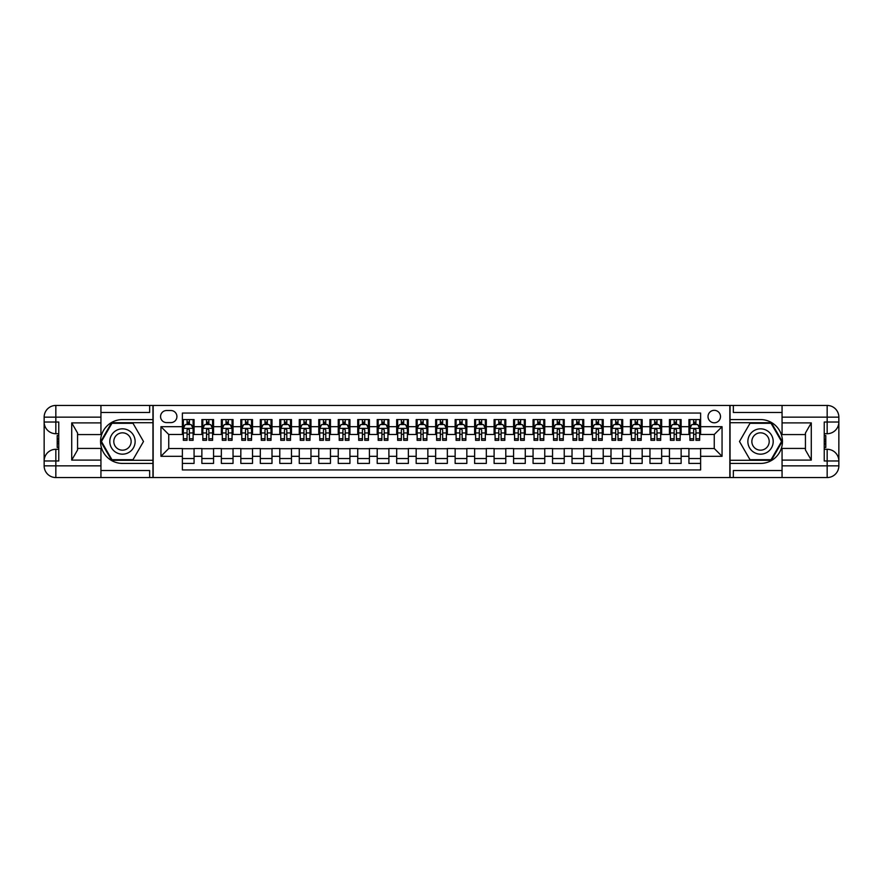 <?xml version="1.0" encoding="UTF-8"?>
<svg xmlns="http://www.w3.org/2000/svg" width="883" height="883" viewBox="0 0 883 883"><rect width="100%" height="100%" fill="white"/><g stroke="black" fill="none" stroke-linecap="round" stroke-linejoin="round"><path stroke-width="1.32" d="M714.259 410.33A6.236 6.236 0 0 0 708.023 416.566A6.236 6.236 0 0 0 714.259 422.791A6.236 6.236 0 0 0 720.495 416.566A6.236 6.236 0 0 0 714.259 410.33M100.938 470.529L149.646 470.529L149.646 477.548L782.062 477.548L782.062 465.849L827.161 465.849L827.161 460.981L824.236 460.981L824.236 422.019L827.161 422.019L827.161 417.151L782.062 417.151L782.062 422.891L811.278 422.891L811.278 460.109L805.439 449.988L805.439 433.012L811.278 422.891M700.616 419.58L688.928 419.58L688.928 426.688L681.135 426.688L681.135 434.491L688.928 434.491L688.928 426.688M681.135 426.688L681.135 419.58L669.446 419.58L669.446 426.688L661.654 426.688L661.654 434.491L669.446 434.491L669.446 426.688M661.654 426.688L661.654 419.58L649.965 419.58L649.965 426.688L642.173 426.688L642.173 434.491L649.965 434.491L649.965 426.688M642.173 426.688L642.173 419.58L630.484 419.58L630.484 426.688L622.692 426.688L622.692 434.491L630.484 434.491L630.484 426.688M622.692 426.688L622.692 419.58L611.003 419.58L611.003 426.688L603.21 426.688L603.21 434.491L611.003 434.491L611.003 426.688M603.21 426.688L603.21 419.58L591.522 419.58L591.522 426.688L583.729 426.688L583.729 434.491L591.522 434.491L591.522 426.688M583.729 426.688L583.729 419.58L572.029 419.58L572.029 426.688L564.237 426.688L564.237 434.491L572.029 434.491L572.029 426.688M564.237 426.688L564.237 419.58L552.548 419.58L552.548 426.688L544.756 426.688L544.756 434.491L552.548 434.491L552.548 426.688M544.756 426.688L544.756 419.58L533.067 419.58L533.067 426.688L525.275 426.688L525.275 434.491L533.067 434.491L533.067 426.688M525.275 426.688L525.275 419.58L513.586 419.58L513.586 426.688L505.793 426.688L505.793 434.491L513.586 434.491L513.586 426.688M505.793 426.688L505.793 419.58L494.105 419.58L494.105 426.688L486.312 426.688L486.312 434.491L494.105 434.491L494.105 426.688M486.312 426.688L486.312 419.58L474.624 419.58L474.624 426.688L466.831 426.688L466.831 434.491L474.624 434.491L474.624 426.688M466.831 426.688L466.831 419.58L455.142 419.58L455.142 426.688L447.35 426.688L447.35 434.491L455.142 434.491L455.142 426.688M447.35 426.688L447.35 419.58L435.65 419.58L435.65 426.688L427.858 426.688L427.858 434.491L435.65 434.491L435.65 426.688M427.858 426.688L427.858 419.58L416.169 419.58L416.169 426.688L408.376 426.688L408.376 434.491L416.169 434.491L416.169 426.688M408.376 426.688L408.376 419.58L396.688 419.58L396.688 426.688L388.895 426.688L388.895 434.491L396.688 434.491L396.688 426.688M388.895 426.688L388.895 419.58L377.207 419.58L377.207 426.688L369.414 426.688L369.414 434.491L377.207 434.491L377.207 426.688M369.414 426.688L369.414 419.58L357.725 419.58L357.725 426.688L349.933 426.688L349.933 434.491L357.725 434.491L357.725 426.688M349.933 426.688L349.933 419.58L338.244 419.58L338.244 426.688L330.452 426.688L330.452 434.491L338.244 434.491L338.244 426.688M330.452 426.688L330.452 419.58L318.763 419.58L318.763 426.688L310.971 426.688L310.971 434.491L318.763 434.491L318.763 426.688M310.971 426.688L310.971 419.58L299.271 419.58L299.271 426.688L291.478 426.688L291.478 434.491L299.271 434.491L299.271 426.688M291.478 426.688L291.478 419.58L279.79 419.58L279.79 426.688L271.997 426.688L271.997 434.491L279.79 434.491L279.79 426.688M271.997 426.688L271.997 419.58L260.308 419.58L260.308 426.688L252.516 426.688L252.516 434.491L260.308 434.491L260.308 426.688M252.516 426.688L252.516 419.58L240.827 419.58L240.827 426.688L233.035 426.688L233.035 434.491L240.827 434.491L240.827 426.688M233.035 426.688L233.035 419.58L221.346 419.58L221.346 426.688L213.554 426.688L213.554 434.491L221.346 434.491L221.346 426.688M213.554 426.688L213.554 419.58L201.865 419.58L201.865 434.491L194.072 434.491L194.072 419.58L182.384 419.58M182.384 463.42L194.072 463.42L194.072 448.509L201.865 448.509L201.865 463.42L213.554 463.42L213.554 448.509L221.346 448.509L221.346 456.312L213.554 456.312M221.346 456.312L221.346 463.42L233.035 463.42L233.035 448.509L240.827 448.509L240.827 456.312L233.035 456.312M240.827 456.312L240.827 463.42L252.516 463.42L252.516 448.509L260.308 448.509L260.308 456.312L252.516 456.312M260.308 456.312L260.308 463.42L271.997 463.42L271.997 448.509L279.79 448.509L279.79 456.312L271.997 456.312M279.79 456.312L279.79 463.42L291.478 463.42L291.478 448.509L299.271 448.509L299.271 456.312L291.478 456.312M299.271 456.312L299.271 463.42L310.971 463.42L310.971 448.509L318.763 448.509L318.763 456.312L310.971 456.312M318.763 456.312L318.763 463.42L330.452 463.42L330.452 448.509L338.244 448.509L338.244 456.312L330.452 456.312M338.244 456.312L338.244 463.42L349.933 463.42L349.933 448.509L357.725 448.509L357.725 456.312L349.933 456.312M357.725 456.312L357.725 463.42L369.414 463.42L369.414 448.509L377.207 448.509L377.207 456.312L369.414 456.312M377.207 456.312L377.207 463.42L388.895 463.42L388.895 448.509L396.688 448.509L396.688 456.312L388.895 456.312M396.688 456.312L396.688 463.42L408.376 463.42L408.376 448.509L416.169 448.509L416.169 456.312L408.376 456.312M416.169 456.312L416.169 463.42L427.858 463.42L427.858 448.509L435.65 448.509L435.65 456.312L427.858 456.312M435.65 456.312L435.65 463.42L447.35 463.42L447.35 448.509L455.142 448.509L455.142 456.312L447.35 456.312M455.142 456.312L455.142 463.42L466.831 463.42L466.831 448.509L474.624 448.509L474.624 456.312L466.831 456.312M474.624 456.312L474.624 463.42L486.312 463.42L486.312 448.509L494.105 448.509L494.105 456.312L486.312 456.312M494.105 456.312L494.105 463.42L505.793 463.42L505.793 448.509L513.586 448.509L513.586 456.312L505.793 456.312M513.586 456.312L513.586 463.42L525.275 463.42L525.275 448.509L533.067 448.509L533.067 456.312L525.275 456.312M533.067 456.312L533.067 463.42L544.756 463.42L544.756 448.509L552.548 448.509L552.548 456.312L544.756 456.312M552.548 456.312L552.548 463.42L564.237 463.42L564.237 448.509L572.029 448.509L572.029 456.312L564.237 456.312M572.029 456.312L572.029 463.42L583.729 463.42L583.729 448.509L591.522 448.509L591.522 456.312L583.729 456.312M591.522 456.312L591.522 463.42L603.21 463.42L603.21 448.509L611.003 448.509L611.003 456.312L603.21 456.312M611.003 456.312L611.003 463.42L622.692 463.42L622.692 448.509L630.484 448.509L630.484 456.312L622.692 456.312M630.484 456.312L630.484 463.42L642.173 463.42L642.173 448.509L649.965 448.509L649.965 456.312L642.173 456.312M649.965 456.312L649.965 463.42L661.654 463.42L661.654 448.509L669.446 448.509L669.446 456.312L661.654 456.312M669.446 456.312L669.446 463.42L681.135 463.42L681.135 448.509L688.928 448.509L688.928 456.312L681.135 456.312M166.6 422.604L170.883 422.604A6.038 6.038 0 0 0 176.92 416.566A6.038 6.038 0 0 0 170.883 410.518L166.6 410.518A6.038 6.038 0 0 0 160.563 416.566A6.038 6.038 0 0 0 166.6 422.604M782.062 412.471L733.354 412.471L733.354 405.452L729.844 405.452L729.844 477.548M729.844 405.452L100.938 405.452L100.938 417.151L55.839 417.151L55.839 422.019L58.764 422.019L58.764 460.981L55.839 460.981L55.839 465.849L100.938 465.849L100.938 460.109L71.722 460.109L71.722 422.891L77.561 433.012L77.561 449.988L71.722 460.109M153.156 477.548L153.156 405.452M700.616 426.688L700.616 413.056L182.384 413.056L182.384 434.491L168.741 434.491L168.741 448.509L182.384 448.509L182.384 469.944L700.616 469.944L700.616 448.509L714.259 448.509L714.259 434.491L700.616 434.491L700.616 426.688L722.051 426.688L722.051 456.312L700.616 456.312M182.384 456.312L160.949 456.312L160.949 426.688L182.384 426.688M688.928 456.312L688.928 463.42L700.616 463.42M182.384 424.458L183.355 424.458M187.053 424.458L189.392 424.458M193.09 424.458L194.072 424.458M182.384 434.293L183.355 434.293M187.053 434.293L189.392 434.293M193.09 434.293L194.072 434.293M182.384 448.707L194.072 448.707M182.384 458.542L194.072 458.542M201.865 434.293L202.836 434.293M206.534 434.293L208.874 434.293M212.582 434.293L213.554 434.293M201.865 424.458L202.836 424.458M206.534 424.458L208.874 424.458M212.582 424.458L213.554 424.458M201.865 448.707L213.554 448.707M201.865 458.542L213.554 458.542M221.346 448.707L233.035 448.707M221.346 458.542L233.035 458.542M221.346 424.458L222.317 424.458M226.026 424.458L228.355 424.458M232.063 424.458L233.035 424.458M221.346 434.293L222.317 434.293M226.026 434.293L228.355 434.293M232.063 434.293L233.035 434.293M240.827 448.707L252.516 448.707M240.827 458.542L252.516 458.542M240.827 424.458L241.799 424.458M245.507 424.458L247.847 424.458M251.545 424.458L252.516 424.458M240.827 434.293L241.799 434.293M245.507 434.293L247.847 434.293M251.545 434.293L252.516 434.293M260.308 448.707L271.997 448.707M260.308 458.542L271.997 458.542M260.308 424.458L261.28 424.458M264.988 424.458L267.328 424.458M271.026 424.458L271.997 424.458M260.308 434.293L261.28 434.293M264.988 434.293L267.328 434.293M271.026 434.293L271.997 434.293M279.79 448.707L291.478 448.707M279.79 458.542L291.478 458.542M279.79 424.458L280.772 424.458M284.469 424.458L286.809 424.458M290.507 424.458L291.478 424.458M279.79 434.293L280.772 434.293M284.469 434.293L286.809 434.293M290.507 434.293L291.478 434.293M299.271 448.707L310.971 448.707M299.271 458.542L310.971 458.542M299.271 424.458L300.253 424.458M303.951 424.458L306.291 424.458M309.988 424.458L310.971 424.458M299.271 434.293L300.253 434.293M303.951 434.293L306.291 434.293M309.988 434.293L310.971 434.293M318.763 448.707L330.452 448.707M318.763 458.542L330.452 458.542M318.763 424.458L319.734 424.458M323.432 424.458L325.772 424.458M329.469 424.458L330.452 424.458M318.763 434.293L319.734 434.293M323.432 434.293L325.772 434.293M329.469 434.293L330.452 434.293M338.244 448.707L349.933 448.707M338.244 458.542L349.933 458.542M338.244 424.458L339.215 424.458M342.913 424.458L345.253 424.458M348.962 424.458L349.933 424.458M338.244 434.293L339.215 434.293M342.913 434.293L345.253 434.293M348.962 434.293L349.933 434.293M357.725 448.707L369.414 448.707M357.725 458.542L369.414 458.542M357.725 424.458L358.697 424.458M362.405 424.458L364.734 424.458M368.443 424.458L369.414 424.458M357.725 434.293L358.697 434.293M362.405 434.293L364.734 434.293M368.443 434.293L369.414 434.293M377.207 448.707L388.895 448.707M377.207 458.542L388.895 458.542M377.207 424.458L378.178 424.458M381.886 424.458L384.215 424.458M387.924 424.458L388.895 424.458M377.207 434.293L378.178 434.293M381.886 434.293L384.215 434.293M387.924 434.293L388.895 434.293M396.688 448.707L408.376 448.707M396.688 458.542L408.376 458.542M396.688 424.458L397.659 424.458M401.368 424.458L403.708 424.458M407.405 424.458L408.376 424.458M396.688 434.293L397.659 434.293M401.368 434.293L403.708 434.293M407.405 434.293L408.376 434.293M416.169 448.707L427.858 448.707M416.169 458.542L427.858 458.542M416.169 424.458L417.151 424.458M420.849 424.458L423.189 424.458M426.886 424.458L427.858 424.458M416.169 434.293L417.151 434.293M420.849 434.293L423.189 434.293M426.886 434.293L427.858 434.293M435.65 448.707L447.35 448.707M435.65 458.542L447.35 458.542M435.65 424.458L436.632 424.458M440.33 424.458L442.67 424.458M446.368 424.458L447.35 424.458M435.65 434.293L436.632 434.293M440.33 434.293L442.67 434.293M446.368 434.293L447.35 434.293M455.142 448.707L466.831 448.707M455.142 458.542L466.831 458.542M455.142 424.458L456.114 424.458M459.811 424.458L462.151 424.458M465.849 424.458L466.831 424.458M455.142 434.293L456.114 434.293M459.811 434.293L462.151 434.293M465.849 434.293L466.831 434.293M474.624 448.707L486.312 448.707M474.624 458.542L486.312 458.542M474.624 424.458L475.595 424.458M479.292 424.458L481.632 424.458M485.341 424.458L486.312 424.458M474.624 434.293L475.595 434.293M479.292 434.293L481.632 434.293M485.341 434.293L486.312 434.293M494.105 448.707L505.793 448.707M494.105 458.542L505.793 458.542M494.105 424.458L495.076 424.458M498.785 424.458L501.114 424.458M504.822 424.458L505.793 424.458M494.105 434.293L495.076 434.293M498.785 434.293L501.114 434.293M504.822 434.293L505.793 434.293M513.586 448.707L525.275 448.707M513.586 458.542L525.275 458.542M513.586 424.458L514.557 424.458M518.266 424.458L520.595 424.458M524.303 424.458L525.275 424.458M513.586 434.293L514.557 434.293M518.266 434.293L520.595 434.293M524.303 434.293L525.275 434.293M533.067 448.707L544.756 448.707M533.067 458.542L544.756 458.542M533.067 424.458L534.038 424.458M537.747 424.458L540.087 424.458M543.785 424.458L544.756 424.458M533.067 434.293L534.038 434.293M537.747 434.293L540.087 434.293M543.785 434.293L544.756 434.293M552.548 448.707L564.237 448.707M552.548 458.542L564.237 458.542M552.548 424.458L553.531 424.458M557.228 424.458L559.568 424.458M563.266 424.458L564.237 424.458M552.548 434.293L553.531 434.293M557.228 434.293L559.568 434.293M563.266 434.293L564.237 434.293M572.029 448.707L583.729 448.707M572.029 458.542L583.729 458.542M572.029 424.458L573.012 424.458M576.709 424.458L579.049 424.458M582.747 424.458L583.729 424.458M572.029 434.293L573.012 434.293M576.709 434.293L579.049 434.293M582.747 434.293L583.729 434.293M591.522 448.707L603.21 448.707M591.522 458.542L603.21 458.542M591.522 424.458L592.493 424.458M596.191 424.458L598.531 424.458M602.228 424.458L603.21 424.458M591.522 434.293L592.493 434.293M596.191 434.293L598.531 434.293M602.228 434.293L603.21 434.293M611.003 448.707L622.692 448.707M611.003 458.542L622.692 458.542M611.003 424.458L611.974 424.458M615.672 424.458L618.012 424.458M621.72 424.458L622.692 424.458M611.003 434.293L611.974 434.293M615.672 434.293L618.012 434.293M621.72 434.293L622.692 434.293M630.484 448.707L642.173 448.707M630.484 458.542L642.173 458.542M630.484 424.458L631.455 424.458M635.153 424.458L637.493 424.458M641.201 424.458L642.173 424.458M630.484 434.293L631.455 434.293M635.153 434.293L637.493 434.293M641.201 434.293L642.173 434.293M649.965 448.707L661.654 448.707M649.965 458.542L661.654 458.542M649.965 424.458L650.937 424.458M654.645 424.458L656.974 424.458M660.683 424.458L661.654 424.458M649.965 434.293L650.937 434.293M654.645 434.293L656.974 434.293M660.683 434.293L661.654 434.293M669.446 448.707L681.135 448.707M669.446 458.542L681.135 458.542M669.446 424.458L670.418 424.458M674.126 424.458L676.466 424.458M680.164 424.458L681.135 424.458M669.446 434.293L670.418 434.293M674.126 434.293L676.466 434.293M680.164 434.293L681.135 434.293M688.928 448.707L700.616 448.707M688.928 458.542L700.616 458.542M688.928 424.458L689.91 424.458M693.608 424.458L695.947 424.458M699.645 424.458L700.616 424.458M688.928 434.293L689.91 434.293M693.608 434.293L695.947 434.293M699.645 434.293L700.616 434.293M168.741 434.491L160.949 426.688M168.741 448.509L160.949 456.312M722.051 426.688L714.259 434.491M722.051 456.312L714.259 448.509M189.392 422.118L187.053 422.118M193.09 438.741L189.392 438.741L189.392 440.33L193.09 440.33L193.09 428.443L191.147 424.546L185.298 424.546L183.355 428.443L183.355 440.33L187.053 440.33L187.053 438.741L183.355 438.741M183.355 428.443L183.355 419.58M193.09 428.443L193.09 419.58M187.053 424.546L187.053 419.58M189.392 419.58L189.392 424.546M189.392 438.741L189.392 429.911L188.101 428.741L187.064 429.745L187.053 438.741M128.808 430.529A12.66 12.66 0 0 0 111.501 435.164A12.66 12.66 0 0 0 116.137 452.471A12.66 12.66 0 0 0 133.432 447.836A12.66 12.66 0 0 0 128.808 430.529M126.81 433.995A8.664 8.664 0 0 0 114.967 437.162A8.664 8.664 0 0 0 118.134 449.006A8.664 8.664 0 0 0 129.978 445.838A8.664 8.664 0 0 0 126.81 433.995M132.991 459.712L111.953 459.712L101.435 441.5L111.953 423.288L132.991 423.288L143.51 441.5L132.991 459.712M766.863 430.529A12.66 12.66 0 0 0 749.568 435.164A12.66 12.66 0 0 0 754.192 452.471A12.66 12.66 0 0 0 771.499 447.836A12.66 12.66 0 0 0 766.863 430.529M764.866 433.995A8.664 8.664 0 0 0 753.022 437.162A8.664 8.664 0 0 0 756.19 449.006A8.664 8.664 0 0 0 768.033 445.838A8.664 8.664 0 0 0 764.866 433.995M771.047 459.712L750.009 459.712L739.49 441.5L750.009 423.288L771.047 423.288L781.565 441.5L771.047 459.712M152.958 405.452L152.958 419.58L122.472 419.58A21.92 21.92 0 0 0 100.552 441.5A21.92 21.92 0 0 0 122.472 463.42L152.958 463.42L152.958 477.548M71.722 422.891L100.938 422.891L100.938 417.151M100.938 422.891L100.938 434.579L77.561 434.579M100.938 465.849L100.938 477.548L55.839 477.548A11.689 11.689 0 0 1 44.15 465.849L44.15 417.151A11.689 11.689 0 0 1 55.839 405.452L100.938 405.452M152.958 419.58L152.958 422.703L111.611 422.703L100.761 441.5L111.611 460.297L152.958 460.297L152.958 422.703M152.958 460.297L152.958 463.42M77.561 448.421L100.938 448.421L100.938 460.109M149.646 477.548L100.938 477.548M44.15 460.981A11.689 11.689 0 0 1 55.839 449.292A11.689 11.689 0 0 0 44.15 460.981L55.839 460.981L55.839 449.292L58.764 449.292M58.764 433.708L55.839 433.708L55.839 422.019L44.15 422.019A11.689 11.689 0 0 0 55.839 433.708A11.689 11.689 0 0 1 44.15 422.019M149.646 405.452L149.646 412.471L100.938 412.471M58.764 435.507L57.207 435.507L57.207 443.222L58.764 443.222M57.207 441.412L58.764 441.412M57.207 439.259L58.764 439.259M57.207 438.906L58.764 438.906M57.207 443.222L57.207 447.493L58.764 447.493M57.207 443.608L58.764 443.608M730.042 477.548L730.042 463.42L760.528 463.42A21.92 21.92 0 0 0 782.448 441.5A21.92 21.92 0 0 0 760.528 419.58L730.042 419.58L730.042 405.452M811.278 460.109L782.062 460.109L782.062 465.849M782.062 460.109L782.062 448.421L805.439 448.421M782.062 417.151L782.062 405.452L827.161 405.452A11.689 11.689 0 0 1 838.85 417.151L838.85 465.849A11.689 11.689 0 0 1 827.161 477.548L782.062 477.548M730.042 463.42L730.042 460.297L771.389 460.297L782.239 441.5L771.389 422.703L730.042 422.703L730.042 460.297M730.042 422.703L730.042 419.58M805.439 434.579L782.062 434.579L782.062 422.891M733.354 405.452L782.062 405.452M838.85 422.019A11.689 11.689 0 0 1 827.161 433.708A11.689 11.689 0 0 0 838.85 422.019L827.161 422.019L827.161 433.708L824.236 433.708M824.236 449.292L827.161 449.292L827.161 460.981L838.85 460.981A11.689 11.689 0 0 0 827.161 449.292A11.689 11.689 0 0 1 838.85 460.981M733.354 477.548L733.354 470.529L782.062 470.529M824.236 447.493L825.793 447.493L825.793 439.778L824.236 439.778M825.793 441.588L824.236 441.588M825.793 443.741L824.236 443.741M825.793 444.094L824.236 444.094M825.793 439.778L825.793 435.507L824.236 435.507M825.793 439.392L824.236 439.392M208.874 422.118L206.534 422.118M212.582 438.741L208.874 438.741L208.874 440.33L212.582 440.33L212.582 428.443L210.629 424.546L204.79 424.546L202.836 428.443L202.836 440.33L206.534 440.33L206.534 438.741L202.836 438.741M202.836 428.443L202.836 419.58M212.582 428.443L212.582 419.58M206.534 424.546L206.534 419.58M208.874 419.58L208.874 424.546M208.874 438.741L208.874 429.911L207.582 428.741L206.545 429.745L206.534 438.741M228.355 422.118L226.026 422.118M232.063 438.741L228.355 438.741L228.355 440.33L232.063 440.33L232.063 428.443L230.11 424.546L224.271 424.546L222.317 428.443L222.317 440.33L226.026 440.33L226.026 438.741L222.317 438.741M222.317 428.443L222.317 419.58M232.063 428.443L232.063 419.58M226.026 424.546L226.026 419.58M228.355 419.58L228.355 424.546M228.355 438.741L228.355 429.911L227.063 428.741L226.037 429.745L226.026 438.741M247.847 422.118L245.507 422.118M251.545 438.741L247.847 438.741L247.847 440.33L251.545 440.33L251.545 428.443L249.591 424.546L243.752 424.546L241.799 428.443L241.799 440.33L245.507 440.33L245.507 438.741L241.799 438.741M241.799 428.443L241.799 419.58M251.545 428.443L251.545 419.58M245.507 424.546L245.507 419.58M247.847 419.58L247.847 424.546M247.847 438.741L247.847 429.911L246.545 428.741L245.518 429.745L245.507 438.741M267.328 422.118L264.988 422.118M271.026 438.741L267.328 438.741L267.328 440.33L271.026 440.33L271.026 428.443L269.083 424.546L263.233 424.546L261.28 428.443L261.28 440.33L264.988 440.33L264.988 438.741L261.28 438.741M261.28 428.443L261.28 419.58M271.026 428.443L271.026 419.58M264.988 424.546L264.988 419.58M267.328 419.58L267.328 424.546M267.328 438.741L267.328 429.911L266.037 428.741L264.999 429.745L264.988 438.741M286.809 422.118L284.469 422.118M290.507 438.741L286.809 438.741L286.809 440.33L290.507 440.33L290.507 428.443L288.564 424.546L282.715 424.546L280.772 428.443L280.772 440.33L284.469 440.33L284.469 438.741L280.772 438.741M280.772 428.443L280.772 419.58M290.507 428.443L290.507 419.58M284.469 424.546L284.469 419.58M286.809 419.58L286.809 424.546M286.809 438.741L286.809 429.911L285.518 428.741L284.481 429.745L284.469 438.741M306.291 422.118L303.951 422.118M309.988 438.741L306.291 438.741L306.291 440.33L309.988 440.33L309.988 428.443L308.046 424.546L302.196 424.546L300.253 428.443L300.253 440.33L303.951 440.33L303.951 438.741L300.253 438.741M300.253 428.443L300.253 419.58M309.988 428.443L309.988 419.58M303.951 424.546L303.951 419.58M306.291 419.58L306.291 424.546M306.291 438.741L306.291 429.911L304.999 428.741L303.962 429.745L303.951 438.741M325.772 422.118L323.432 422.118M329.469 438.741L325.772 438.741L325.772 440.33L329.469 440.33L329.469 428.443L327.527 424.546L321.677 424.546L319.734 428.443L319.734 440.33L323.432 440.33L323.432 438.741L319.734 438.741M319.734 428.443L319.734 419.58M329.469 428.443L329.469 419.58M323.432 424.546L323.432 419.58M325.772 419.58L325.772 424.546M325.772 438.741L325.772 429.911L324.48 428.741L323.443 429.745L323.432 438.741M345.253 422.118L342.913 422.118M348.962 438.741L345.253 438.741L345.253 440.33L348.962 440.33L348.962 428.443L347.008 424.546L341.169 424.546L339.215 428.443L339.215 440.33L342.913 440.33L342.913 438.741L339.215 438.741M339.215 428.443L339.215 419.58M348.962 428.443L348.962 419.58M342.913 424.546L342.913 419.58M345.253 419.58L345.253 424.546M345.253 438.741L345.253 429.911L343.962 428.741L342.924 429.745L342.913 438.741M364.734 422.118L362.405 422.118M368.443 438.741L364.734 438.741L364.734 440.33L368.443 440.33L368.443 428.443L366.489 424.546L360.65 424.546L358.697 428.443L358.697 440.33L362.405 440.33L362.405 438.741L358.697 438.741M358.697 428.443L358.697 419.58M368.443 428.443L368.443 419.58M362.405 424.546L362.405 419.58M364.734 419.58L364.734 424.546M364.734 438.741L364.734 429.911L363.443 428.741L362.416 429.745L362.405 438.741M384.215 422.118L381.886 422.118M387.924 438.741L384.215 438.741L384.215 440.33L387.924 440.33L387.924 428.443L385.97 424.546L380.131 424.546L378.178 428.443L378.178 440.33L381.886 440.33L381.886 438.741L378.178 438.741M378.178 428.443L378.178 419.58M387.924 428.443L387.924 419.58M381.886 424.546L381.886 419.58M384.215 419.58L384.215 424.546M384.215 438.741L384.215 429.911L382.924 428.741L381.897 429.745L381.886 438.741M403.708 422.118L401.368 422.118M407.405 438.741L403.708 438.741L403.708 440.33L407.405 440.33L407.405 428.443L405.452 424.546L399.613 424.546L397.659 428.443L397.659 440.33L401.368 440.33L401.368 438.741L397.659 438.741M397.659 428.443L397.659 419.58M407.405 428.443L407.405 419.58M401.368 424.546L401.368 419.58M403.708 419.58L403.708 424.546M403.708 438.741L403.708 429.911L402.416 428.741L401.379 429.745L401.368 438.741M423.189 422.118L420.849 422.118M426.886 438.741L423.189 438.741L423.189 440.33L426.886 440.33L426.886 428.443L424.944 424.546L419.094 424.546L417.151 428.443L417.151 440.33L420.849 440.33L420.849 438.741L417.151 438.741M417.151 428.443L417.151 419.58M426.886 428.443L426.886 419.58M420.849 424.546L420.849 419.58M423.189 419.58L423.189 424.546M423.189 438.741L423.189 429.911L421.897 428.741L420.86 429.745L420.849 438.741M442.67 422.118L440.33 422.118M446.368 438.741L442.67 438.741L442.67 440.33L446.368 440.33L446.368 428.443L444.425 424.546L438.575 424.546L436.632 428.443L436.632 440.33L440.33 440.33L440.33 438.741L436.632 438.741M436.632 428.443L436.632 419.58M446.368 428.443L446.368 419.58M440.33 424.546L440.33 419.58M442.67 419.58L442.67 424.546M442.67 438.741L442.67 429.911L441.379 428.741L440.341 429.745L440.33 438.741M462.151 422.118L459.811 422.118M465.849 438.741L462.151 438.741L462.151 440.33L465.849 440.33L465.849 428.443L463.906 424.546L458.056 424.546L456.114 428.443L456.114 440.33L459.811 440.33L459.811 438.741L456.114 438.741M456.114 428.443L456.114 419.58M465.849 428.443L465.849 419.58M459.811 424.546L459.811 419.58M462.151 419.58L462.151 424.546M462.151 438.741L462.151 429.911L460.86 428.741L459.822 429.745L459.811 438.741M481.632 422.118L479.292 422.118M485.341 438.741L481.632 438.741L481.632 440.33L485.341 440.33L485.341 428.443L483.387 424.546L477.548 424.546L475.595 428.443L475.595 440.33L479.292 440.33L479.292 438.741L475.595 438.741M475.595 428.443L475.595 419.58M485.341 428.443L485.341 419.58M479.292 424.546L479.292 419.58M481.632 419.58L481.632 424.546M481.632 438.741L481.632 429.911L480.341 428.741L479.303 429.745L479.292 438.741M501.114 422.118L498.785 422.118M504.822 438.741L501.114 438.741L501.114 440.33L504.822 440.33L504.822 428.443L502.869 424.546L497.03 424.546L495.076 428.443L495.076 440.33L498.785 440.33L498.785 438.741L495.076 438.741M495.076 428.443L495.076 419.58M504.822 428.443L504.822 419.58M498.785 424.546L498.785 419.58M501.114 419.58L501.114 424.546M501.114 438.741L501.114 429.911L499.822 428.741L498.796 429.745L498.785 438.741M520.595 422.118L518.266 422.118M524.303 438.741L520.595 438.741L520.595 440.33L524.303 440.33L524.303 428.443L522.35 424.546L516.511 424.546L514.557 428.443L514.557 440.33L518.266 440.33L518.266 438.741L514.557 438.741M514.557 428.443L514.557 419.58M524.303 428.443L524.303 419.58M518.266 424.546L518.266 419.58M520.595 419.58L520.595 424.546M520.595 438.741L520.595 429.911L519.303 428.741L518.277 429.745L518.266 438.741M540.087 422.118L537.747 422.118M543.785 438.741L540.087 438.741L540.087 440.33L543.785 440.33L543.785 428.443L541.831 424.546L535.992 424.546L534.038 428.443L534.038 440.33L537.747 440.33L537.747 438.741L534.038 438.741M534.038 428.443L534.038 419.58M543.785 428.443L543.785 419.58M537.747 424.546L537.747 419.58M540.087 419.58L540.087 424.546M540.087 438.741L540.087 429.911L538.796 428.741L537.758 429.745L537.747 438.741M559.568 422.118L557.228 422.118M563.266 438.741L559.568 438.741L559.568 440.33L563.266 440.33L563.266 428.443L561.323 424.546L555.473 424.546L553.531 428.443L553.531 440.33L557.228 440.33L557.228 438.741L553.531 438.741M553.531 428.443L553.531 419.58M563.266 428.443L563.266 419.58M557.228 424.546L557.228 419.58M559.568 419.58L559.568 424.546M559.568 438.741L559.568 429.911L558.277 428.741L557.239 429.745L557.228 438.741M579.049 422.118L576.709 422.118M582.747 438.741L579.049 438.741L579.049 440.33L582.747 440.33L582.747 428.443L580.804 424.546L574.954 424.546L573.012 428.443L573.012 440.33L576.709 440.33L576.709 438.741L573.012 438.741M573.012 428.443L573.012 419.58M582.747 428.443L582.747 419.58M576.709 424.546L576.709 419.58M579.049 419.58L579.049 424.546M579.049 438.741L579.049 429.911L577.758 428.741L576.72 429.745L576.709 438.741M598.531 422.118L596.191 422.118M602.228 438.741L598.531 438.741L598.531 440.33L602.228 440.33L602.228 428.443L600.285 424.546L594.436 424.546L592.493 428.443L592.493 440.33L596.191 440.33L596.191 438.741L592.493 438.741M592.493 428.443L592.493 419.58M602.228 428.443L602.228 419.58M596.191 424.546L596.191 419.58M598.531 419.58L598.531 424.546M598.531 438.741L598.531 429.911L597.239 428.741L596.202 429.745L596.191 438.741M618.012 422.118L615.672 422.118M621.72 438.741L618.012 438.741L618.012 440.33L621.72 440.33L621.72 428.443L619.767 424.546L613.917 424.546L611.974 428.443L611.974 440.33L615.672 440.33L615.672 438.741L611.974 438.741M611.974 428.443L611.974 419.58M621.72 428.443L621.72 419.58M615.672 424.546L615.672 419.58M618.012 419.58L618.012 424.546M618.012 438.741L618.012 429.911L616.72 428.741L615.683 429.745L615.672 438.741M637.493 422.118L635.153 422.118M641.201 438.741L637.493 438.741L637.493 440.33L641.201 440.33L641.201 428.443L639.248 424.546L633.409 424.546L631.455 428.443L631.455 440.33L635.153 440.33L635.153 438.741L631.455 438.741M631.455 428.443L631.455 419.58M641.201 428.443L641.201 419.58M635.153 424.546L635.153 419.58M637.493 419.58L637.493 424.546M637.493 438.741L637.493 429.911L636.202 428.741L635.164 429.745L635.153 438.741M656.974 422.118L654.645 422.118M660.683 438.741L656.974 438.741L656.974 440.33L660.683 440.33L660.683 428.443L658.729 424.546L652.89 424.546L650.937 428.443L650.937 440.33L654.645 440.33L654.645 438.741L650.937 438.741M650.937 428.443L650.937 419.58M660.683 428.443L660.683 419.58M654.645 424.546L654.645 419.58M656.974 419.58L656.974 424.546M656.974 438.741L656.974 429.911L655.683 428.741L654.656 429.745L654.645 438.741M676.466 422.118L674.126 422.118M680.164 438.741L676.466 438.741L676.466 440.33L680.164 440.33L680.164 428.443L678.21 424.546L672.371 424.546L670.418 428.443L670.418 440.33L674.126 440.33L674.126 438.741L670.418 438.741M670.418 428.443L670.418 419.58M680.164 428.443L680.164 419.58M674.126 424.546L674.126 419.58M676.466 419.58L676.466 424.546M676.466 438.741L676.466 429.911L675.175 428.741L674.137 429.745L674.126 438.741M695.947 422.118L693.608 422.118M699.645 438.741L695.947 438.741L695.947 440.33L699.645 440.33L699.645 428.443L697.702 424.546L691.853 424.546L689.91 428.443L689.91 440.33L693.608 440.33L693.608 438.741L689.91 438.741M689.91 428.443L689.91 419.58M699.645 428.443L699.645 419.58M693.608 424.546L693.608 419.58M695.947 419.58L695.947 424.546M695.947 438.741L695.947 429.911L694.656 428.741L693.619 429.745L693.608 438.741M201.865 456.312L194.072 456.312M201.865 426.688L194.072 426.688M193.046 428.354L183.399 428.354M183.355 425.617L184.768 425.617M191.688 425.617L193.09 425.617M187.053 432.957L183.355 432.957M193.09 432.957L189.392 432.957M189.392 423.354L187.053 423.354M55.839 405.452A11.689 11.689 0 0 0 44.15 417.151L55.839 417.151L55.839 405.452M55.839 477.548L55.839 465.849L44.15 465.849A11.689 11.689 0 0 0 55.839 477.548M827.161 477.548A11.689 11.689 0 0 0 838.85 465.849L827.161 465.849L827.161 477.548M827.161 405.452L827.161 417.151L838.85 417.151A11.689 11.689 0 0 0 827.161 405.452M212.527 428.354L202.88 428.354M202.836 425.617L204.249 425.617M211.169 425.617L212.582 425.617M206.534 432.957L202.836 432.957M212.582 432.957L208.874 432.957M208.874 423.354L206.534 423.354M232.008 428.354L222.373 428.354M222.317 425.617L223.73 425.617M230.651 425.617L232.063 425.617M226.026 432.957L222.317 432.957M232.063 432.957L228.355 432.957M228.355 423.354L226.026 423.354M251.489 428.354L241.854 428.354M241.799 425.617L243.211 425.617M250.132 425.617L251.545 425.617M245.507 432.957L241.799 432.957M251.545 432.957L247.847 432.957M247.847 423.354L245.507 423.354M270.982 428.354L261.335 428.354M261.28 425.617L262.692 425.617M269.613 425.617L271.026 425.617M264.988 432.957L261.28 432.957M271.026 432.957L267.328 432.957M267.328 423.354L264.988 423.354M290.463 428.354L280.816 428.354M280.772 425.617L282.185 425.617M289.094 425.617L290.507 425.617M284.469 432.957L280.772 432.957M290.507 432.957L286.809 432.957M286.809 423.354L284.469 423.354M309.944 428.354L300.297 428.354M300.253 425.617L301.666 425.617M308.575 425.617L309.988 425.617M303.951 432.957L300.253 432.957M309.988 432.957L306.291 432.957M306.291 423.354L303.951 423.354M329.425 428.354L319.778 428.354M319.734 425.617L321.147 425.617M328.068 425.617L329.469 425.617M323.432 432.957L319.734 432.957M329.469 432.957L325.772 432.957M325.772 423.354L323.432 423.354M348.906 428.354L339.26 428.354M339.215 425.617L340.628 425.617M347.549 425.617L348.962 425.617M342.913 432.957L339.215 432.957M348.962 432.957L345.253 432.957M345.253 423.354L342.913 423.354M368.388 428.354L358.752 428.354M358.697 425.617L360.109 425.617M367.03 425.617L368.443 425.617M362.405 432.957L358.697 432.957M368.443 432.957L364.734 432.957M364.734 423.354L362.405 423.354M387.869 428.354L378.233 428.354M378.178 425.617L379.591 425.617M386.511 425.617L387.924 425.617M381.886 432.957L378.178 432.957M387.924 432.957L384.215 432.957M384.215 423.354L381.886 423.354M407.361 428.354L397.714 428.354M397.659 425.617L399.072 425.617M405.992 425.617L407.405 425.617M401.368 432.957L397.659 432.957M407.405 432.957L403.708 432.957M403.708 423.354L401.368 423.354M426.842 428.354L417.195 428.354M417.151 425.617L418.564 425.617M425.474 425.617L426.886 425.617M420.849 432.957L417.151 432.957M426.886 432.957L423.189 432.957M423.189 423.354L420.849 423.354M446.323 428.354L436.677 428.354M436.632 425.617L438.045 425.617M444.955 425.617L446.368 425.617M440.33 432.957L436.632 432.957M446.368 432.957L442.67 432.957M442.67 423.354L440.33 423.354M465.805 428.354L456.158 428.354M456.114 425.617L457.526 425.617M464.436 425.617L465.849 425.617M459.811 432.957L456.114 432.957M465.849 432.957L462.151 432.957M462.151 423.354L459.811 423.354M485.286 428.354L475.639 428.354M475.595 425.617L477.008 425.617M483.928 425.617L485.341 425.617M479.292 432.957L475.595 432.957M485.341 432.957L481.632 432.957M481.632 423.354L479.292 423.354M504.767 428.354L495.131 428.354M495.076 425.617L496.489 425.617M503.409 425.617L504.822 425.617M498.785 432.957L495.076 432.957M504.822 432.957L501.114 432.957M501.114 423.354L498.785 423.354M524.248 428.354L514.612 428.354M514.557 425.617L515.97 425.617M522.891 425.617L524.303 425.617M518.266 432.957L514.557 432.957M524.303 432.957L520.595 432.957M520.595 423.354L518.266 423.354M543.74 428.354L534.094 428.354M534.038 425.617L535.451 425.617M542.372 425.617L543.785 425.617M537.747 432.957L534.038 432.957M543.785 432.957L540.087 432.957M540.087 423.354L537.747 423.354M563.222 428.354L553.575 428.354M553.531 425.617L554.932 425.617M561.853 425.617L563.266 425.617M557.228 432.957L553.531 432.957M563.266 432.957L559.568 432.957M559.568 423.354L557.228 423.354M582.703 428.354L573.056 428.354M573.012 425.617L574.425 425.617M581.334 425.617L582.747 425.617M576.709 432.957L573.012 432.957M582.747 432.957L579.049 432.957M579.049 423.354L576.709 423.354M602.184 428.354L592.537 428.354M592.493 425.617L593.906 425.617M600.815 425.617L602.228 425.617M596.191 432.957L592.493 432.957M602.228 432.957L598.531 432.957M598.531 423.354L596.191 423.354M621.665 428.354L612.018 428.354M611.974 425.617L613.387 425.617M620.308 425.617L621.72 425.617M615.672 432.957L611.974 432.957M621.72 432.957L618.012 432.957M618.012 423.354L615.672 423.354M641.146 428.354L631.511 428.354M631.455 425.617L632.868 425.617M639.789 425.617L641.201 425.617M635.153 432.957L631.455 432.957M641.201 432.957L637.493 432.957M637.493 423.354L635.153 423.354M660.627 428.354L650.992 428.354M650.937 425.617L652.349 425.617M659.27 425.617L660.683 425.617M654.645 432.957L650.937 432.957M660.683 432.957L656.974 432.957M656.974 423.354L654.645 423.354M680.12 428.354L670.473 428.354M670.418 425.617L671.831 425.617M678.751 425.617L680.164 425.617M674.126 432.957L670.418 432.957M680.164 432.957L676.466 432.957M676.466 423.354L674.126 423.354M699.601 428.354L689.954 428.354M689.91 425.617L691.312 425.617M698.232 425.617L699.645 425.617M693.608 432.957L689.91 432.957M699.645 432.957L695.947 432.957M695.947 423.354L693.608 423.354"/></g></svg>
